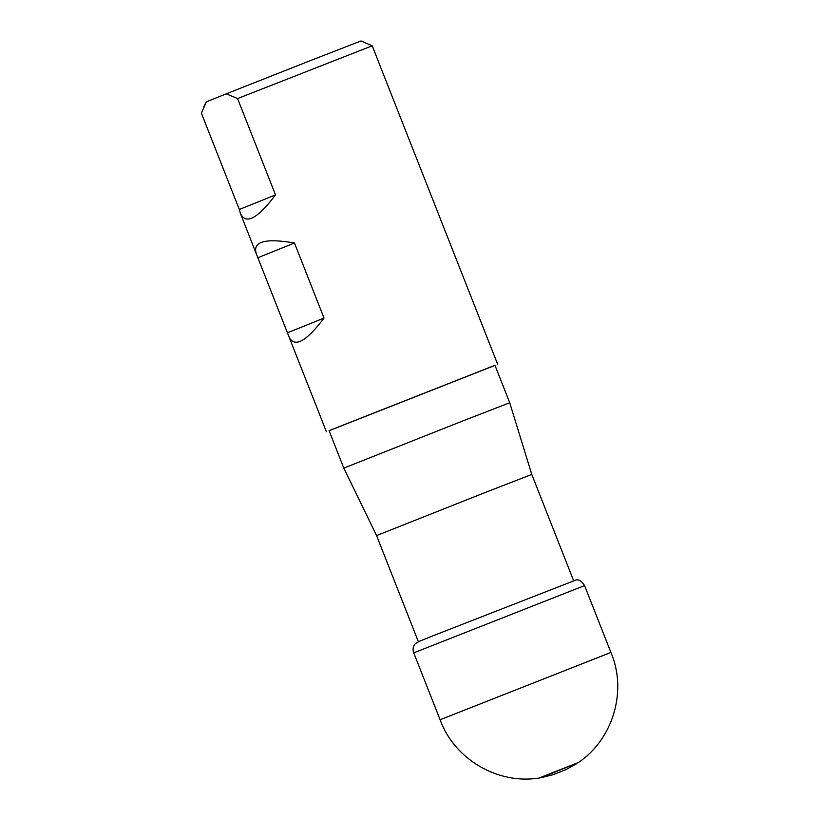 <?xml version="1.0" encoding="UTF-8"?>
<svg xmlns="http://www.w3.org/2000/svg" width="819" height="819" viewBox="0 0 819 819"><rect width="100%" height="100%" fill="white"/><g stroke="black" fill="none" stroke-linecap="round" stroke-linejoin="round"><path stroke-width="1.23" d="M418.376 641.707L376.576 535.575L486.578 491.963L531.777 474.436L573.576 580.569M461.404 421.488L509.725 402.764L494.963 365.294L329.064 430.651L343.816 468.11L461.404 421.488M237.571 98.567L226.259 93.827L311.404 60.207L361.015 40.95L372.205 45.813L237.571 98.567L275.512 194.902L239.322 209.469L240.458 213.575C245.874 224.918 257.565 218.693 275.512 194.902M203.839 106.644L206.368 101.832L201.382 113.145L239.322 209.469M226.259 93.827L206.368 101.832M324.027 318.059L294.461 242.997C265.151 237.96 252.426 241.544 256.286 253.736L288.974 336.732C294.39 348.075 306.071 341.851 324.027 318.059L287.838 332.627M329.095 430.722L494.993 365.376M294.461 242.997L258.272 257.575M576.586 763.717L565.571 769.788L553.286 774.631L560.78 771.703L553.286 774.631L541.083 777.702L578.368 762.54C613.114 739.27 627.426 690.867 610.913 652.446L440.1 719.737L413.749 652.866L584.582 585.575C581.818 581.203 578.982 579.34 576.074 579.965L432.995 635.79L419.389 641.277L415.325 643.693C413.022 646.263 412.5 649.324 413.749 652.866M554.289 774.231L564.567 770.177M578.368 762.54L538.984 778.05C497.696 784.735 454.217 759.09 440.1 719.737M531.777 474.436L509.725 402.764M376.576 535.575L343.816 468.11M497.645 364.24L372.205 45.813M326.382 431.705L288.974 336.732M256.286 253.736L240.458 213.575M610.913 652.446L584.582 585.575M565.059 769.973L553.787 774.416M541.083 777.702L538.984 778.05"/></g></svg>
